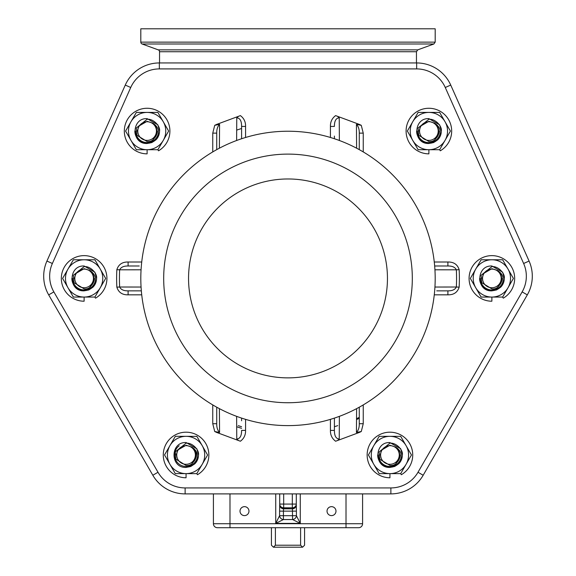 <?xml version="1.0" encoding="UTF-8"?>
<svg xmlns="http://www.w3.org/2000/svg" width="576" height="576" viewBox="0 0 576 576"><rect width="100%" height="100%" fill="white"/><g stroke="black" fill="none" stroke-linecap="round" stroke-linejoin="round"><path stroke-width="0.86" d="M292.414 508.824L292.565 519.545L300.269 523.397L296.417 515.693A3.982 3.737 135 0 1 292.565 519.545L283.435 519.545A3.982 3.737 -135 0 1 279.583 515.693L275.731 523.397L283.435 519.545L283.435 511.135L279.583 511.135L279.713 504.85A3.982 3.982 0 0 0 283.687 508.831L283.687 508.586A3.982 3.737 180 0 1 279.713 504.85L279.713 505.058A3.982 2.354 0 0 0 279.742 505.354M279.583 511.135L279.583 515.693L296.417 515.693L296.417 511.135L283.435 511.135L283.586 508.824M283.687 508.831L292.313 508.831L283.687 508.586L283.687 507.802A3.982 3.737 180 0 1 279.713 504.065L279.713 493.891M296.258 505.354A3.982 2.354 0 0 0 296.287 505.058L296.417 511.135M292.313 508.831A3.982 3.982 0 0 0 296.287 504.85L296.287 504.065L296.287 504.85A3.982 3.737 180 0 1 292.313 508.586L292.313 504.065L283.687 504.065L283.687 507.802L292.313 507.802A3.982 3.737 180 0 0 296.287 504.065L296.287 505.058M292.313 493.891L292.313 504.065L296.287 504.065L296.287 493.891M283.687 493.891L283.687 504.065L279.713 504.065M240.012 511.135A4.478 4.478 0 0 1 246.73 507.254A4.478 4.478 0 0 1 246.73 515.009A4.478 4.478 0 0 1 240.012 511.135M327.031 511.135A4.478 4.478 0 0 1 333.749 507.254A4.478 4.478 0 0 1 333.749 515.009A4.478 4.478 0 0 1 327.031 511.135M302.587 547.2L300.6 545.213L275.4 545.213L273.413 547.2L302.587 547.2L304.574 545.213L304.574 527.71L358.61 527.71L217.39 527.71A3.982 3.982 0 0 1 213.415 523.728L213.415 493.891M222.394 527.71L271.426 527.71L271.426 545.213L273.413 547.2M229.99 527.71L229.99 523.728L213.415 523.728A3.982 3.982 0 0 0 217.39 527.71L346.01 527.71L346.01 523.728L229.99 523.728L229.99 493.891M358.61 527.71A3.982 3.982 0 0 0 362.585 523.728L362.585 493.891M159.545 62.942L159.545 51.725L416.455 51.725L416.455 62.942M416.455 51.725L417.766 49.86L158.234 49.86A1.987 1.987 0 0 1 159.545 51.725M158.234 49.86L142.121 43.992A1.987 1.987 0 0 1 140.81 42.127L140.81 28.8L435.19 28.8L435.19 42.127L140.81 42.127M238.277 425.642A155.39 155.39 0 0 0 241.589 426.715M334.411 426.715A155.39 155.39 0 0 0 337.723 425.642M48.694 294.876L152.827 475.25A37.296 37.296 0 0 0 185.126 493.891L390.874 493.891A37.296 37.296 0 0 0 423.173 475.25L527.306 294.876A37.296 37.296 0 0 0 529.078 261.058L450.727 85.068A37.296 37.296 0 0 0 416.657 62.942L159.343 62.942A37.296 37.296 0 0 0 125.273 85.068L46.922 261.058A37.296 37.296 0 0 0 48.694 294.876L152.827 475.25A37.296 37.296 0 0 0 185.126 493.891A37.296 37.296 0 0 1 152.827 475.25L48.694 294.876A37.296 37.296 0 0 1 46.922 261.058A37.296 37.296 0 0 0 48.694 294.876L53.856 291.895A31.327 31.327 0 0 1 52.373 263.484L130.73 87.494A31.327 31.327 0 0 1 159.343 68.911L416.657 68.911A31.327 31.327 0 0 1 445.27 87.494L523.627 263.484A31.327 31.327 0 0 1 522.144 291.895L418.003 472.262A31.327 31.327 0 0 1 390.874 487.93L185.126 487.93A31.327 31.327 0 0 1 157.997 472.262L53.856 291.895M337.486 116.302L335.614 115.61C332.035 118.253 330.307 121.86 330.43 126.432L334.411 126.432C334.375 120.946 335.988 118.08 339.242 117.835L337.486 116.302L359.273 124.38A169.726 169.726 0 0 1 361.274 125.323L356.436 124.373C358.402 126.418 359.352 129.334 359.273 133.121L363.247 133.121L361.274 125.323M361.274 431.518L363.247 423.72L359.273 423.72C359.352 427.507 358.402 430.423 356.436 432.468L361.274 431.518A169.726 169.726 0 0 1 359.273 432.461L335.614 441.23L337.486 440.539L339.242 439.006C335.988 438.754 334.375 435.888 334.411 430.409L334.411 420.768L334.411 430.409L330.43 430.409C330.307 434.981 332.035 438.588 335.614 441.23M238.514 440.539L240.386 441.23C243.965 438.588 245.693 434.981 245.57 430.409L241.589 430.409C241.625 435.888 240.012 438.754 236.758 439.006L238.514 440.539L216.727 432.461A169.726 169.726 0 0 1 214.726 431.518L219.564 432.468C217.598 430.423 216.648 427.507 216.727 423.72L212.753 423.72L214.726 431.518M214.726 125.323L212.753 133.121L216.727 133.121C216.648 129.326 217.598 126.41 219.564 124.373L214.726 125.323A169.726 169.726 0 0 1 216.727 124.38L240.386 115.61L238.514 116.302L236.758 117.835C240.005 118.08 241.618 120.946 241.589 126.432L241.589 136.073L241.589 126.432L245.57 126.432C245.693 121.867 243.965 118.26 240.379 115.61M434.268 294.826L447.898 294.826L447.898 290.851C452.275 290.909 455.09 289.627 456.343 287.014L434.93 287.035M447.898 294.826C453.73 294.941 457.481 292.385 459.151 287.158L456.343 287.014A168.566 168.566 0 0 0 456.343 269.82L459.151 269.676C457.488 264.456 453.737 261.9 447.898 262.008L447.898 265.99C452.282 265.932 455.09 267.214 456.343 269.82L434.93 269.798M447.898 265.99L434.657 265.99M141.732 262.008L128.102 262.008L128.102 265.99C123.725 265.932 120.91 267.214 119.657 269.82L141.07 269.798M128.102 262.008C122.27 261.9 118.519 264.456 116.849 269.676L119.657 269.82A168.566 168.566 0 0 0 119.657 287.014L116.849 287.158C118.519 292.406 122.263 294.962 128.102 294.826L128.102 290.851C123.725 290.916 120.91 289.642 119.657 287.014L141.07 287.035M128.102 290.851L141.343 290.851M288 131.234A147.19 147.19 0 0 1 435.19 278.417A147.19 147.19 0 0 1 288 425.606A147.19 147.19 0 0 1 140.81 278.417A147.19 147.19 0 0 1 288 131.234M334.411 136.073L334.411 138.744M216.727 133.121L216.727 149.638M359.273 423.72L359.273 407.196M241.589 420.768L241.589 418.097M356.436 124.373L356.609 148.198M339.372 140.486L339.242 117.835M219.391 148.198L219.564 124.373M236.758 117.835L236.628 140.486M219.564 432.468L219.391 408.636M236.628 416.347L236.758 439.006M356.609 408.636L356.436 432.468M339.242 439.006L339.372 416.347M334.411 418.097L334.411 420.768M139.255 265.99L128.102 265.99M241.589 138.744L241.589 136.073M436.745 290.851L447.898 290.851M359.273 149.638L359.273 133.121M216.727 407.196L216.727 423.72M390.874 487.93L390.874 493.891A37.296 37.296 0 0 0 423.173 475.25L418.003 472.262M288 377.87A99.454 99.454 0 0 0 387.454 278.417A99.454 99.454 0 0 0 288 178.97A99.454 99.454 0 0 0 188.546 278.417A99.454 99.454 0 0 0 288 377.87M288 154.109A124.315 124.315 0 0 1 412.315 278.417A124.315 124.315 0 0 1 288 402.732A124.315 124.315 0 0 1 163.685 278.417A124.315 124.315 0 0 1 288 154.109M400.702 473.623L401.335 474.718A22.788 22.788 0 0 0 404.582 437.522A22.788 22.788 0 0 0 368.518 447.185A22.788 22.788 0 0 0 389.938 477.77L389.938 473.623L400.702 473.623L411.466 454.975L400.702 436.334L379.174 436.334L368.402 454.975L379.174 473.623L389.938 473.623A18.648 18.648 0 0 0 406.087 445.658A18.648 18.648 0 0 0 371.29 454.975A18.648 18.648 0 0 0 389.938 473.623M502.639 297.065L503.266 298.159A22.788 22.788 0 0 0 506.52 260.964A22.788 22.788 0 0 0 470.455 270.626A22.788 22.788 0 0 0 491.875 301.212L491.875 297.065L502.639 297.065L513.403 278.417L502.639 259.776L481.104 259.776L470.34 278.417L481.104 297.065L491.875 297.065A18.648 18.648 0 0 0 508.025 269.093A18.648 18.648 0 0 0 473.227 278.417A18.648 18.648 0 0 0 491.875 297.065M439.654 149.71L440.28 150.797A22.788 22.788 0 0 0 443.534 113.602A22.788 22.788 0 0 0 407.47 123.264A22.788 22.788 0 0 0 428.89 153.85L428.89 149.71L439.654 149.71L450.418 131.062L439.654 112.414L418.118 112.414L407.354 131.062L418.118 149.71L428.89 149.71A18.648 18.648 0 0 0 445.039 121.738A18.648 18.648 0 0 0 410.242 131.062A18.648 18.648 0 0 0 428.89 149.71M196.819 473.602L197.46 474.718A22.788 22.788 0 0 0 200.714 437.522A22.788 22.788 0 0 0 164.65 447.185A22.788 22.788 0 0 0 186.062 477.77L186.062 473.623M94.896 297.065L95.522 298.159A22.788 22.788 0 0 0 98.777 260.964A22.788 22.788 0 0 0 62.712 270.626A22.788 22.788 0 0 0 84.125 301.212L84.125 297.065L94.896 297.065L105.66 278.417L94.896 259.776L73.361 259.776L62.597 278.417L73.361 297.065L84.125 297.065A18.648 18.648 0 0 0 100.274 269.093A18.648 18.648 0 0 0 65.484 278.417A18.648 18.648 0 0 0 84.125 297.065M157.882 149.71L158.508 150.797A22.788 22.788 0 0 0 161.762 113.602A22.788 22.788 0 0 0 125.698 123.264A22.788 22.788 0 0 0 147.11 153.85L147.11 149.71L157.882 149.71L168.646 131.062L157.882 112.414L136.346 112.414L125.582 131.062L136.346 149.71L147.11 149.71A18.648 18.648 0 0 0 163.26 121.738A18.648 18.648 0 0 0 128.462 131.062A18.648 18.648 0 0 0 147.11 149.71M399.492 462.665A12.262 12.262 0 0 1 377.676 454.975M378.432 454.975A11.498 11.498 0 0 0 388.93 466.438A11.498 11.498 0 0 0 401.263 456.984M396.13 463.068A10.188 10.188 0 0 0 400.126 454.975M501.372 286.171A12.262 12.262 0 0 1 479.614 278.417M480.37 278.417A11.498 11.498 0 0 0 503.186 280.505M498.01 286.553A10.188 10.188 0 0 0 502.063 278.417M438.386 138.816A12.262 12.262 0 0 1 416.628 131.062M417.384 131.062A11.498 11.498 0 0 0 440.201 133.142M435.024 139.19A10.188 10.188 0 0 0 439.078 131.062M156.607 138.816A12.262 12.262 0 0 1 134.849 131.062M135.612 131.062A11.498 11.498 0 0 0 158.422 133.142M153.252 139.19A10.188 10.188 0 0 0 157.298 131.062M93.622 286.171A12.262 12.262 0 0 1 71.87 278.417M72.626 278.417A11.498 11.498 0 0 0 95.436 280.505M90.266 286.553A10.188 10.188 0 0 0 94.313 278.417M164.534 454.932L175.262 473.602L196.79 473.645L207.598 455.026L196.87 436.356L175.334 436.306L164.534 454.932M169.934 445.622A18.648 18.648 0 0 0 186.026 473.623A18.648 18.648 0 0 0 195.422 438.847A18.648 18.648 0 0 0 169.934 445.622M179.172 445.774A11.498 11.498 0 0 0 180.295 464.926A11.498 11.498 0 0 0 197.366 457.106M192.168 463.133A10.188 10.188 0 0 0 194.134 448.762M195.804 455.018L195.703 453.586C194.825 462.161 191.599 466.114 186.026 465.437L175.968 459.209L175.27 451.843L186.106 443.203C192.348 442.426 199.498 450.187 198.497 455.026L196.855 448.805L186.113 442.548C170.078 441.727 169.978 468.108 186.019 467.41L194.738 463.882C198.979 456.653 198 451.066 191.808 447.113L186.098 445.241L177.646 450.079L176.321 454.939L177.646 450.079L186.098 445.241L191.808 447.113L186.098 445.241L191.808 447.113L186.098 445.241L177.646 450.079L176.321 454.939L177.646 450.079L186.098 445.241L191.808 447.113L186.098 445.241L177.646 450.079L176.321 454.939L177.646 450.079L186.098 445.241L191.808 447.113L186.098 445.241L177.646 450.079L176.321 454.939L177.646 450.079L186.098 445.241L191.808 447.113L186.098 445.241L177.646 450.079L176.321 454.939L177.646 450.079L186.098 445.241L191.808 447.113L186.098 445.241L177.646 450.079L176.321 454.939L177.646 450.079L186.098 445.241L191.808 447.113L186.098 445.241L177.646 450.079L176.321 454.939L177.646 450.079L186.098 445.241L191.808 447.113L186.098 445.241L177.646 450.079L176.321 454.939M186.019 467.41L194.738 463.882L186.019 467.41L194.738 463.882L186.019 467.41L194.738 463.882L186.019 467.41L190.728 466.502L194.738 463.882A12.434 12.434 0 0 0 198.497 455.026L196.855 448.805L186.113 442.548C170.078 441.727 169.978 468.108 186.019 467.41C169.978 468.108 170.078 441.727 186.113 442.548C170.078 441.727 169.978 468.108 186.019 467.41C169.978 468.108 170.078 441.727 186.113 442.548C170.078 441.727 169.978 468.108 186.019 467.41C169.978 468.108 170.078 441.727 186.113 442.548L196.855 448.805L198.497 455.026L196.855 448.805L186.113 442.548M191.808 447.113A9.742 9.742 0 0 1 195.703 453.586M186.026 464.299A9.324 9.324 0 0 0 195.386 455.011A9.324 9.324 0 0 0 186.098 445.658A9.324 9.324 0 0 0 176.738 454.946A9.324 9.324 0 0 0 186.026 464.299M93.866 278.417L93.758 276.984C92.916 285.566 89.705 289.534 84.125 288.878L74.045 282.686L73.325 275.321L84.125 266.645C90.367 265.838 97.538 273.578 96.559 278.417L94.896 272.203L84.125 265.99C68.09 265.226 68.09 291.614 84.125 290.851L92.837 287.287C97.049 280.044 96.048 274.464 89.842 270.533L84.125 268.682L75.694 273.55L74.39 278.417L75.694 273.55L84.125 268.682L89.842 270.533L84.125 268.682L75.694 273.55L74.39 278.417L75.694 273.55L84.125 268.682L89.842 270.533L84.125 268.682L75.694 273.55L74.39 278.417L75.694 273.55L84.125 268.682L89.842 270.533L84.125 268.682L75.694 273.55L74.39 278.417L75.694 273.55L84.125 268.682L89.842 270.533L84.125 268.682L75.694 273.55L74.39 278.417L75.694 273.55L84.125 268.682L89.842 270.533L84.125 268.682L75.694 273.55M84.125 290.851L92.837 287.287L84.125 290.851L92.837 287.287L84.125 290.851L92.837 287.287L84.125 290.851L88.834 289.93L92.837 287.287A12.434 12.434 0 0 0 96.559 278.417L94.896 272.203L84.125 265.99C68.09 265.226 68.09 291.614 84.125 290.851C68.09 291.614 68.09 265.226 84.125 265.99C68.09 265.226 68.09 291.614 84.125 290.851C68.09 291.614 68.09 265.226 84.125 265.99C68.09 265.226 68.09 291.614 84.125 290.851C68.09 291.614 68.09 265.226 84.125 265.99L94.896 272.203L96.559 278.417L94.896 272.203L84.125 265.99L94.896 272.203L96.559 278.417L94.896 272.203L84.125 265.99L94.896 272.203L96.559 278.417M93.758 276.984A9.742 9.742 0 0 0 89.842 270.533L84.125 268.682L75.694 273.55L74.39 278.417L75.694 273.55L84.125 268.682L89.842 270.533L84.125 268.682L75.694 273.55L74.39 278.417L75.694 273.55L84.125 268.682L89.842 270.533L84.125 268.682M84.125 287.741A9.324 9.324 0 0 0 93.449 278.417A9.324 9.324 0 0 0 84.125 269.093A9.324 9.324 0 0 0 74.801 278.417A9.324 9.324 0 0 0 84.125 287.741M156.852 131.062L156.744 129.629C155.902 138.204 152.69 142.171 147.11 141.523L137.03 135.331L136.31 127.966L147.11 119.282C153.353 118.483 160.524 126.223 159.545 131.062L157.882 124.848L147.11 118.627C131.076 117.871 131.076 144.252 147.11 143.489L155.822 139.932C160.034 132.689 159.034 127.102 152.827 123.17L147.11 121.32L138.679 126.187L137.376 131.062L138.679 126.187L147.11 121.32L152.827 123.17L147.11 121.32L138.679 126.187L137.376 131.062L138.679 126.187L147.11 121.32L152.827 123.17L147.11 121.32L138.679 126.187L137.376 131.062L138.679 126.187L147.11 121.32L152.827 123.17L147.11 121.32L138.679 126.187L137.376 131.062L138.679 126.187L147.11 121.32L152.827 123.17L147.11 121.32L138.679 126.187M147.11 143.489L155.822 139.932L147.11 143.489L155.822 139.932L147.11 143.489L155.822 139.932L147.11 143.489L151.819 142.567L155.822 139.932A12.434 12.434 0 0 0 159.545 131.062L157.882 124.848L159.545 131.062L157.882 124.848L147.11 118.627C131.076 117.871 131.076 144.252 147.11 143.489C131.076 144.252 131.076 117.871 147.11 118.627C131.076 117.871 131.076 144.252 147.11 143.489C131.076 144.252 131.076 117.871 147.11 118.627C131.076 117.871 131.076 144.252 147.11 143.489C131.076 144.252 131.076 117.871 147.11 118.627L157.882 124.848L159.545 131.062M152.827 123.17L147.11 121.32L138.679 126.187L137.376 131.062L138.679 126.187L147.11 121.32L152.827 123.17L147.11 121.32L138.679 126.187L137.376 131.062L138.679 126.187L147.11 121.32L152.827 123.17L147.11 121.32L138.679 126.187L137.376 131.062L138.679 126.187L147.11 121.32L152.827 123.17A9.742 9.742 0 0 1 156.744 129.629M147.11 140.386A9.324 9.324 0 0 0 156.434 131.062A9.324 9.324 0 0 0 147.11 121.738A9.324 9.324 0 0 0 137.786 131.062A9.324 9.324 0 0 0 147.11 140.386M438.624 131.062L438.523 129.629C437.681 138.204 434.462 142.171 428.89 141.523L418.81 135.331L418.082 127.966L428.89 119.282C435.125 118.483 442.303 126.223 441.317 131.062L439.654 124.848L428.89 118.627C412.848 117.871 412.848 144.252 428.89 143.489L437.594 139.932C441.806 132.689 440.806 127.102 434.599 123.17L428.89 121.32L420.451 126.187L419.148 131.062L420.451 126.187L419.148 131.062L420.451 126.187L428.89 121.32L434.599 123.17L428.89 121.32L420.451 126.187L428.89 121.32L434.599 123.17L428.89 121.32L420.451 126.187L419.148 131.062L420.451 126.187L428.89 121.32L434.599 123.17L428.89 121.32L420.451 126.187L419.148 131.062L420.451 126.187L428.89 121.32L434.599 123.17L428.89 121.32M428.89 143.489L437.594 139.932L428.89 143.489L437.594 139.932L428.89 143.489L437.594 139.932L428.89 143.489L433.591 142.567L437.594 139.932A12.434 12.434 0 0 0 441.317 131.062L439.654 124.848L441.317 131.062L439.654 124.848L428.89 118.627C412.848 117.871 412.848 144.252 428.89 143.489C412.848 144.252 412.848 117.871 428.89 118.627C412.848 117.871 412.848 144.252 428.89 143.489C412.848 144.252 412.848 117.871 428.89 118.627C412.848 117.871 412.848 144.252 428.89 143.489C412.848 144.252 412.848 117.871 428.89 118.627L439.654 124.848L441.317 131.062M434.599 123.17L428.89 121.32L420.451 126.187L419.148 131.062L420.451 126.187L428.89 121.32L434.599 123.17L428.89 121.32L420.451 126.187L419.148 131.062L420.451 126.187L428.89 121.32L434.599 123.17L428.89 121.32L420.451 126.187L419.148 131.062L420.451 126.187L428.89 121.32L434.599 123.17A9.742 9.742 0 0 1 438.523 129.629M428.89 140.386A9.324 9.324 0 0 0 438.214 131.062A9.324 9.324 0 0 0 428.89 121.738A9.324 9.324 0 0 0 419.566 131.062A9.324 9.324 0 0 0 428.89 140.386M497.585 270.533L491.875 268.682L483.437 273.55L482.134 278.417L483.437 273.55L491.875 268.682L497.585 270.533L491.875 268.682L483.437 273.55L482.134 278.417L483.437 273.55L491.875 268.682L497.585 270.533A9.742 9.742 0 0 1 501.509 276.984L501.61 278.417L501.509 276.984C500.659 285.566 497.448 289.534 491.875 288.878L481.788 282.686L481.068 275.321L491.875 266.645C498.11 265.838 505.289 273.578 504.302 278.417L502.639 272.203L491.875 265.99C475.834 265.226 475.834 291.614 491.875 290.851L500.58 287.287C504.792 280.044 503.791 274.464 497.585 270.533L491.875 268.682L483.437 273.55L482.134 278.417L483.437 273.55L491.875 268.682L497.585 270.533L491.875 268.682L483.437 273.55L482.134 278.417L483.437 273.55L491.875 268.682L497.585 270.533L491.875 268.682L483.437 273.55L482.134 278.417L483.437 273.55L491.875 268.682L497.585 270.533L491.875 268.682L483.437 273.55L482.134 278.417L483.437 273.55L491.875 268.682L497.585 270.533L491.875 268.682L497.585 270.533L491.875 268.682L483.437 273.55L482.134 278.417L483.437 273.55L491.875 268.682L497.585 270.533L491.875 268.682L483.437 273.55M491.875 290.851L500.58 287.287L491.875 290.851L500.58 287.287L491.875 290.851L500.58 287.287L491.875 290.851L496.577 289.93L500.58 287.287A12.434 12.434 0 0 0 504.302 278.417L502.639 272.203L491.875 265.99C475.834 265.226 475.834 291.614 491.875 290.851C475.834 291.614 475.834 265.226 491.875 265.99C475.834 265.226 475.834 291.614 491.875 290.851C475.834 291.614 475.834 265.226 491.875 265.99C475.834 265.226 475.834 291.614 491.875 290.851C475.834 291.614 475.834 265.226 491.875 265.99L502.639 272.203L504.302 278.417L502.639 272.203L491.875 265.99L502.639 272.203L504.302 278.417L502.639 272.203L491.875 265.99L502.639 272.203L504.302 278.417M491.875 287.741A9.324 9.324 0 0 0 501.199 278.417A9.324 9.324 0 0 0 491.875 269.093A9.324 9.324 0 0 0 482.551 278.417A9.324 9.324 0 0 0 491.875 287.741M399.679 454.91L399.557 453.478C398.779 462.06 395.597 466.049 390.01 465.437L379.886 459.317L379.109 451.958L389.851 443.203C396.086 442.354 403.315 450.043 402.365 454.889L400.658 448.682L389.844 442.548C373.802 441.9 373.997 468.288 390.024 467.41L398.707 463.788C402.869 456.509 401.825 450.936 395.59 447.048L389.866 445.241L381.463 450.173L380.196 455.047L381.463 450.173L389.866 445.241L395.59 447.048L389.866 445.241L381.463 450.173L380.196 455.047L381.463 450.173L389.866 445.241L395.59 447.048L389.866 445.241L381.463 450.173L380.196 455.047L381.463 450.173L389.866 445.241L395.59 447.048L389.866 445.241L381.463 450.173L380.196 455.047L381.463 450.173L389.866 445.241L395.59 447.048L389.866 445.241L381.463 450.173L380.196 455.047L381.463 450.173L389.866 445.241L395.59 447.048L389.866 445.241L381.463 450.173M390.024 467.41L398.707 463.788L390.024 467.41L398.707 463.788L390.024 467.41L398.707 463.788L390.024 467.41L394.726 466.452L398.707 463.788A12.434 12.434 0 0 0 402.365 454.889L400.658 448.682L402.365 454.889L400.658 448.682L389.844 442.548C373.802 441.9 373.997 468.288 390.024 467.41C373.997 468.288 373.802 441.9 389.844 442.548C373.802 441.9 373.997 468.288 390.024 467.41C373.997 468.288 373.802 441.9 389.844 442.548C373.802 441.9 373.997 468.288 390.024 467.41C373.997 468.288 373.802 441.9 389.844 442.548L400.658 448.682L402.365 454.889M380.196 455.047L381.463 450.173L389.866 445.241L395.59 447.048L389.866 445.241L381.463 450.173L380.196 455.047L381.463 450.173L389.866 445.241L395.59 447.048L389.866 445.241M395.59 447.048A9.742 9.742 0 0 1 399.557 453.478M390.002 464.299A9.324 9.324 0 0 0 399.262 454.91A9.324 9.324 0 0 0 389.866 445.658A9.324 9.324 0 0 0 380.614 455.047A9.324 9.324 0 0 0 390.002 464.299M236.693 130.111A156.931 156.931 0 0 1 241.589 128.506M359.273 418.234A156.931 156.931 0 0 1 356.522 419.602M241.589 428.335A156.931 156.931 0 0 1 236.693 426.73M275.4 545.213L275.4 527.71M300.6 527.71L300.6 545.213M275.731 493.891L275.731 523.397L300.269 523.397L300.269 493.891M362.585 523.728L346.01 523.728L346.01 493.891M142.121 43.992L433.879 43.992L435.19 42.127M330.43 126.432L330.43 137.484M363.247 151.927L363.247 133.121M447.898 262.008L434.268 262.008M459.151 287.158A171.374 171.374 0 0 0 459.151 269.676M363.247 423.72L363.247 404.914M330.43 419.357L330.43 430.409M245.57 430.409L245.57 419.357M212.753 404.914L212.753 423.72M128.102 294.826L141.732 294.826M116.849 269.676A171.374 171.374 0 0 0 116.849 287.158M212.753 133.121L212.753 151.927M245.57 137.484L245.57 126.432M185.126 487.93L185.126 493.891M157.997 472.262L152.827 475.25M52.373 263.484L46.922 261.058M130.73 87.494L125.273 85.068M159.343 68.911L159.343 62.942M416.657 68.911L416.657 62.942M445.27 87.494L450.727 85.068M523.627 263.484L529.078 261.058M522.144 291.895L527.306 294.876M417.766 49.86L433.879 43.992M356.53 418.716A156.139 156.139 0 0 0 359.273 417.341"/></g></svg>
